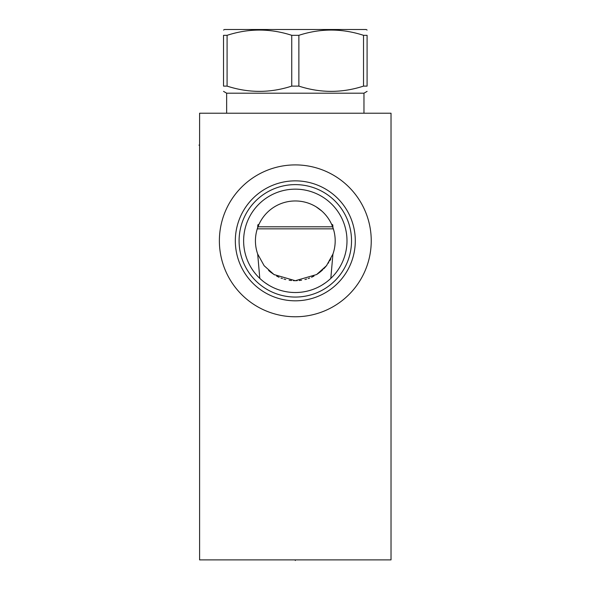 <?xml version="1.0" encoding="UTF-8"?>
<svg xmlns="http://www.w3.org/2000/svg" width="590" height="590" viewBox="0 0 590 590"><rect width="100%" height="100%" fill="white"/><g stroke="black" fill="none" stroke-linecap="round" stroke-linejoin="round"><path stroke-width="0.89" d="M199.597 113.221L199.597 559.88L391.023 559.88L391.023 113.221L199.597 113.221M295.31 316.771A75.933 75.933 0 0 1 219.377 240.838A75.933 75.933 0 0 1 295.31 164.905A75.933 75.933 0 0 1 371.243 240.838A75.933 75.933 0 0 1 295.31 316.771M268.59 270.441L270.552 272.101M270.707 272.219L274.505 274.859M276.622 276.068L279.122 277.285M280.951 278.045L282.492 278.598M283.938 279.063L285.752 279.557M289.13 280.235L291.467 280.53M293.488 280.678L297.205 280.67M299.211 280.523L301.579 280.221M304.927 279.542L306.689 279.055M308.142 278.598L309.713 278.023M311.535 277.263L313.998 276.068M317.096 274.239L319.802 272.315M320.363 271.865L322.804 269.726M323.77 268.774L325.031 267.432M325.378 267.034L326.897 265.183M328.379 263.125L328.726 262.602M329.751 260.935L330.879 258.863M332.679 254.762L333.372 252.749M334.633 247.468L334.759 246.709M335.002 244.695L335.142 242.785M335.142 238.891L335.002 236.937M334.759 234.968L334.582 233.92M334.574 233.876L334.449 233.168M332.731 227.047L331.986 225.166M331.786 224.724L331.359 223.78M330.813 222.673L329.935 221.051M329.67 220.586L328.365 218.529M326.934 216.537L325.37 214.627M324.935 214.141L323.696 212.828M321.926 211.139L316.144 206.832M314.123 205.674L312.081 204.649M310.016 203.764L307.928 203.004M304.573 202.046L303.747 201.854M301.645 201.463L299.536 201.183M330.813 278.392L332.93 254.069L326.477 265.714L316.609 274.549L295.31 280.715L274.011 274.556L264.143 265.721L257.69 254.069L259.799 278.392M257.255 252.756L256.871 251.473M256.318 249.216L256.016 247.66M255.794 246.207L255.625 244.821M255.625 236.892L255.787 235.506M256.709 230.815L256.864 230.225M257.233 228.964L258.759 224.886L257.83 224.886L257.69 227.607A39.884 39.884 0 0 0 257.69 254.069M261.444 279.881L263.177 281.319M264.999 282.699L268.826 285.221M270.81 286.342L272.816 287.367M274.837 288.296L276.872 289.122M278.915 289.852L280.965 290.494M285.058 291.497L287.116 291.866M288.333 292.05L289.166 292.153M291.217 292.36L293.26 292.478M294.484 292.515L296.136 292.515M257.078 229.488L256.606 231.228M256.244 232.829L256.163 233.205M255.765 235.69L255.61 237.025M255.61 244.666L255.765 246.001M255.971 247.387L256.244 248.862M256.606 250.462L257.085 252.21M259.504 223.271L259.062 224.207A39.884 39.884 0 0 1 331.558 224.207L331.115 223.271M293.075 201.02L292.559 201.05M259.062 224.207L257.83 224.886M331.418 223.905L331.86 224.886L332.79 224.886L331.558 224.207M332.79 224.886L332.93 227.607A39.884 39.884 0 0 1 332.93 254.069M333.534 252.21L334.014 250.462M334.375 248.862L334.648 247.387M334.855 246.001L335.009 244.666M335.009 237.025L334.855 235.69M334.449 233.198L334.375 232.829M334.014 231.228L333.542 229.488M331.86 224.886L333.38 228.964M333.741 230.181L333.911 230.815M334.832 235.506L334.95 236.487M334.891 245.72L334.825 246.207M334.412 248.692L334.301 249.216M333.748 251.465L333.365 252.763M297.353 292.478L299.403 292.36M301.453 292.153L302.286 292.05M303.503 291.866L305.554 291.497M309.654 290.494L311.704 289.852M313.747 289.122L315.783 288.296M317.804 287.367L319.81 286.342M321.793 285.221L325.621 282.699M327.443 281.319L329.176 279.881M295.31 292.522A51.684 51.684 0 0 0 346.994 240.838A51.684 51.684 0 0 0 295.31 189.154A51.684 51.684 0 0 0 243.626 240.838A51.684 51.684 0 0 0 295.31 292.522M295.31 297.058A56.22 56.22 0 0 1 239.09 240.838A56.22 56.22 0 0 1 295.31 184.618A56.22 56.22 0 0 1 351.529 240.838A56.22 56.22 0 0 1 295.31 297.058M295.31 300.819A59.981 59.981 0 0 0 355.291 240.838A59.981 59.981 0 0 0 295.31 180.857A59.981 59.981 0 0 0 235.329 240.838A59.981 59.981 0 0 0 295.31 300.819M257.978 226.796L332.635 226.796M257.277 228.839L333.343 228.839M226.649 113.221L226.649 93.183L363.971 93.183L367.091 91.376M367.091 86.111L363.529 86.111L363.529 35.319L367.091 35.319C367.091 28.32 367.091 28.32 367.091 35.319C367.091 28.32 367.091 28.32 367.091 35.319L367.091 86.111C367.091 93.109 367.091 93.109 367.091 86.111C367.091 93.109 367.091 93.109 367.091 86.111M227.091 86.111L227.091 35.319L223.529 35.319C223.529 28.32 223.529 28.32 223.529 35.319C223.529 28.32 223.529 28.32 223.529 35.319L223.529 86.111C223.529 93.109 223.529 93.109 223.529 86.111C223.529 93.109 223.529 93.109 223.529 86.111L227.091 86.111C248.641 93.109 270.198 93.109 291.748 86.111L298.872 86.111C320.422 93.109 341.979 93.109 363.529 86.111M298.872 86.111L298.872 35.319C320.422 28.32 341.979 28.32 363.529 35.319M291.748 86.111L291.748 35.319L298.872 35.319M227.091 35.319C248.641 28.32 270.198 28.32 291.748 35.319M223.529 30.053L224.48 29.5L366.139 29.5L367.091 30.053M198.978 145.125L199.597 145.125L198.978 145.125M295.31 559.88L295.31 560.5L295.31 559.88M363.971 113.221L363.971 93.183M226.649 93.183L223.529 91.376"/></g></svg>
